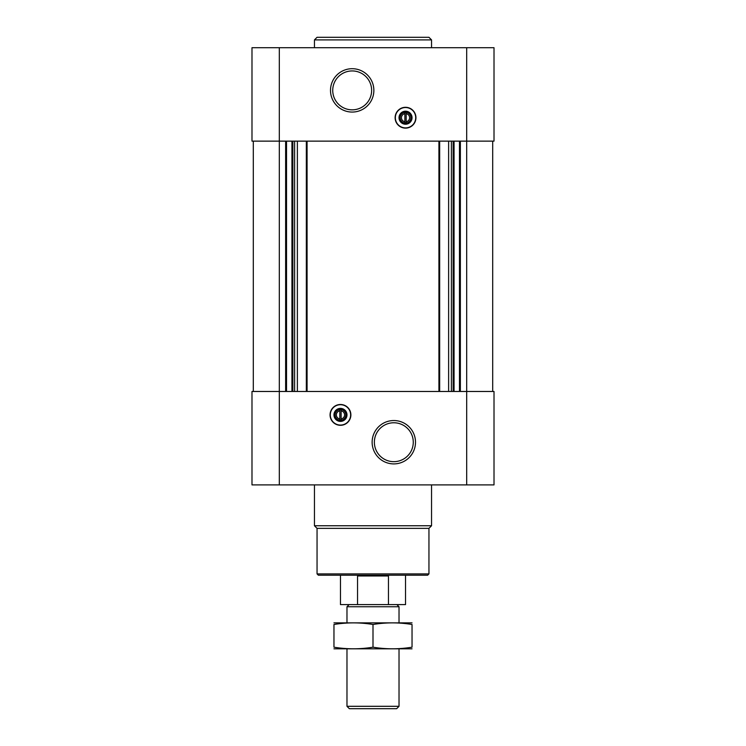 <?xml version="1.0" encoding="UTF-8"?>
<svg xmlns="http://www.w3.org/2000/svg" width="746" height="746" viewBox="0 0 746 746"><rect width="100%" height="100%" fill="white"/><g stroke="black" fill="none" stroke-linecap="round" stroke-linejoin="round"><path stroke-width="1.12" d="M406.178 121.738L406.178 112.506L404.882 112.506L404.882 113.69A4.075 4.075 0 0 0 404.882 121.738L404.882 122.913L406.178 122.913L406.178 121.738A4.075 4.075 0 0 0 406.178 113.69L406.178 112.506L404.882 112.506L404.882 122.913L406.178 122.913L406.178 121.738M339.822 410.869L339.822 418.926A4.075 4.075 0 0 1 339.822 410.869L339.822 409.694L339.822 410.869M279.312 47.707L494.011 47.707L494.011 141.134L251.989 141.134L251.989 47.707L279.312 47.707L279.312 391.473L251.989 391.473L251.989 484.9L494.011 484.9L494.011 391.473L279.312 391.473L279.312 484.9M340.474 425.304A10.407 10.407 0 0 0 350.881 414.897A10.407 10.407 0 0 0 340.474 404.491A10.407 10.407 0 0 0 330.058 414.897A10.407 10.407 0 0 0 340.474 425.304M393.823 420.539A21.681 21.681 0 0 1 412.594 453.064A21.681 21.681 0 0 1 375.042 453.064A21.681 21.681 0 0 1 393.823 420.539M492.705 141.134L492.705 391.473M253.295 141.134L253.295 391.473M405.526 128.126A10.407 10.407 0 0 0 414.543 112.506A10.407 10.407 0 0 0 396.518 112.506A10.407 10.407 0 0 0 405.526 128.126M352.177 68.707A21.681 21.681 0 0 1 370.958 101.223A21.681 21.681 0 0 1 333.406 101.223A21.681 21.681 0 0 1 352.177 68.707M428.95 573.898L317.05 573.898L318.355 575.203L427.644 575.203L428.95 573.898L428.95 528.355L431.552 525.753L431.552 484.9M317.05 573.898L317.05 528.355L428.95 528.355M317.05 528.355L314.448 525.753L431.552 525.753M314.448 525.753L314.448 484.9M393.823 422.768A19.452 19.452 0 0 1 410.664 451.945A19.452 19.452 0 0 1 376.972 451.945A19.452 19.452 0 0 1 393.823 422.768M340.474 404.714A10.183 10.183 0 0 1 349.287 419.989A10.183 10.183 0 0 1 331.653 419.989A10.183 10.183 0 0 1 340.474 404.714M340.474 408.388A6.509 6.509 0 0 1 346.107 418.152A6.509 6.509 0 0 1 334.833 418.152A6.509 6.509 0 0 1 340.474 408.388M340.474 409.517A5.381 5.381 0 0 1 345.128 417.583A5.381 5.381 0 0 1 335.812 417.583A5.381 5.381 0 0 1 340.474 409.517M341.118 409.694L341.118 410.869A4.075 4.075 0 0 1 341.118 418.926L341.118 409.694L339.822 409.694M341.118 420.101L341.118 418.926L341.118 420.101L339.822 420.101L341.118 420.101M339.822 418.926L339.822 420.101L339.822 418.926M352.177 70.935A19.452 19.452 0 0 1 369.028 100.113A19.452 19.452 0 0 1 335.336 100.113A19.452 19.452 0 0 1 352.177 70.935M405.526 123.09A5.381 5.381 0 0 0 410.188 115.024A5.381 5.381 0 0 0 400.872 115.024A5.381 5.381 0 0 0 405.526 123.09M405.526 124.218A6.509 6.509 0 0 0 411.167 114.455A6.509 6.509 0 0 0 399.893 114.455A6.509 6.509 0 0 0 405.526 124.218M405.526 127.892A10.183 10.183 0 0 0 414.347 112.618A10.183 10.183 0 0 0 396.713 112.618A10.183 10.183 0 0 0 405.526 127.892M314.448 47.707L314.448 39.902L431.552 39.902L431.552 47.707M314.448 39.902L317.05 37.3L428.95 37.3L431.552 39.902M357.548 604.605L388.452 604.605L388.452 575.977L357.548 575.977L357.548 604.605L340.474 604.605L340.474 575.203M388.452 604.605L405.526 604.605L405.526 575.203M349.109 604.605L346.974 606.74L399.026 606.74L396.891 604.605M399.026 706.303L346.974 706.303L349.37 708.7L396.63 708.7L399.026 706.303L399.026 648.843M346.974 706.303L346.974 648.843M346.974 622.826L346.974 606.74M333.966 648.815L412.034 648.815M412.034 647.192C412.034 649.318 412.034 649.318 412.034 647.192C399.026 649.328 386.008 649.328 373 647.192C359.992 649.328 346.974 649.328 333.966 647.192C333.966 649.318 333.966 649.318 333.966 647.192L333.966 624.477C333.966 622.351 333.966 622.351 333.966 624.477C346.974 622.351 359.992 622.351 373 624.477C386.008 622.351 399.026 622.351 412.034 624.477C412.034 622.351 412.034 622.351 412.034 624.477L412.034 647.192M373 647.192L373 624.477M333.966 622.854L412.034 622.854M466.688 47.707L466.688 484.9M460.366 141.134L460.366 391.473M459.471 141.134L459.471 391.473M454.062 141.134L454.062 391.473M453.158 141.134L453.158 391.473M451.386 141.134L451.386 391.473M448.626 141.134L448.626 391.473M439.664 141.134L439.664 391.473M438.928 141.134L438.928 391.473M307.072 141.134L307.072 391.473M306.336 141.134L306.336 391.473M297.374 141.134L297.374 391.473M294.614 141.134L294.614 391.473M292.842 141.134L292.842 391.473M291.938 141.134L291.938 391.473M286.529 141.134L286.529 391.473M285.634 141.134L285.634 391.473M399.026 622.826L399.026 606.74"/></g></svg>
